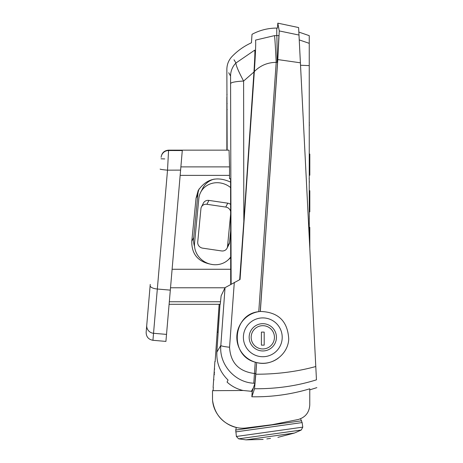 <?xml version="1.0" encoding="UTF-8"?>
<svg xmlns="http://www.w3.org/2000/svg" width="463" height="463" viewBox="0 0 463 463"><rect width="100%" height="100%" fill="white"/><g stroke="black" fill="none" stroke-linecap="round" stroke-linejoin="round"><path stroke-width="0.69" d="M180.883 166.888L182.318 150.151L229.058 150.151L229.538 166.888L180.883 166.888L165.922 341.405L152.935 340.293C148.461 339.466 146.198 336.78 146.146 332.231L148.721 302.171M182.318 150.151L168.59 150.151L168.561 150.533L182.283 150.539L182.318 150.151L229.063 150.151M182.283 150.539L180.605 170.112L167.519 170.164L157.327 289.022L170.315 290.133M150.244 284.432L146.742 325.269A7.449 7.402 4.9 0 0 153.531 333.285L166.524 334.396M230.713 284.241L230.591 178.782L229.526 178.706L229.538 166.888M234.018 59.768L235.962 62.985A18.624 18.584 150.9 0 0 230.574 76.048L231.13 283.587M230.574 76.048L228.728 72.737M227.159 150.151L226.858 69.398C226.922 64.438 228.653 60.138 232.038 56.509C237.629 50.698 244.094 46.126 251.432 42.787L252.022 34.32C259.755 30.188 268.002 28.11 276.77 28.075L276.77 35.587L278.923 35.582C276.996 25.563 276.996 25.563 278.923 35.582C276.996 25.563 276.996 25.563 278.923 35.582L277.545 62.349L260.333 311.454C278.251 312.01 287.714 321.183 288.727 338.98C288.223 354.542 271.706 366.737 256.664 362.564L255.819 374.22C276.857 374.26 296.841 371.696 315.783 366.528L300.4 62.806L277.812 59.577L260.333 311.454M252.231 391.374L243.214 390.5L212.511 390.679L212.511 397.798C212.1 415.022 228.444 429.977 245.564 428.038L272.082 424.71L298.294 419.495C305.447 417.29 309.267 412.458 309.764 404.992L309.764 388.816C290.822 394.464 271.521 397.121 251.855 396.779L252.231 391.374L254.922 383.271L253.788 383.214C234.753 382.455 218.976 364.329 220.828 345.444L216.875 352.088C216.348 362.963 220.081 372.287 228.062 380.054L227.067 382.079C231.668 386.281 237.05 389.094 243.202 390.517M218.183 332.006L217.269 332.451L219.161 304.295M220.243 304.289L221.14 295.816L225.041 287.656L240.06 279.478L254.332 71.574C255.507 53.731 255.917 43.238 255.559 40.096C250.848 32.352 250.848 32.352 255.559 40.096L274.484 35.634L276.77 35.587A30.732 0.376 90 0 1 277.134 62.349L276.197 62.372C267.608 62.436 260.322 65.497 254.332 71.574M230.62 187.584A19.915 18.427 -152.7 0 0 200.664 192.33A19.915 18.427 -152.7 0 0 198.835 198.581L194.564 243.116A19.915 18.427 -152.7 0 0 207.835 263.349A19.915 18.427 -152.7 0 0 230.719 256.919M230.672 211.707A5.585 5.168 -152.7 0 0 225.747 207.065L206.909 204.293A5.585 5.168 -152.7 0 0 201.446 206.932A5.585 5.168 -152.7 0 0 200.93 208.686L197.718 242.155A5.585 5.168 -152.7 0 0 202.701 248.162L221.54 250.934A5.585 5.168 -152.7 0 0 227.003 248.295A5.585 5.168 -152.7 0 0 227.518 246.542L229.526 242.653L230.701 230.371M229.526 242.653A5.585 5.168 27.3 0 1 229.011 244.406L227.003 248.295M201.446 206.932L203.448 203.043A5.585 5.168 27.3 0 1 208.911 200.404L206.909 204.293M225.747 207.065L227.755 203.176L208.911 200.404M227.755 203.176A5.585 5.168 27.3 0 1 230.661 204.455M212.882 264.593C198.598 262.44 191.566 254.667 191.786 241.275L196.04 198.233L198.181 190.53C206.272 178.77 217.078 175.963 230.603 182.115M230.719 257.659L227.79 260.212M180.153 175.373L229.555 175.373M230.591 178.782L229.526 178.706M277.812 59.565L260.374 310.893M260.281 310.899L269.599 178.411M269.692 177.126L277.545 62.349L277.134 62.349M278.923 38.041L277.545 62.349M277.812 59.577L279.264 30.928C277.337 20.546 277.343 20.557 279.276 30.969M278.199 358.24A25.98 25.98 0 0 1 256.664 362.564L254.922 383.271M251.855 396.779L254.523 388.752L255.819 374.22M260.241 311.466L258.765 311.651C232.31 314.244 229.272 355.752 255.235 362.17L256.577 362.541M299.81 391.524L303.74 390.523M212.691 401.103L212.679 401.103C214.971 414.9 222.848 423.68 236.315 427.442L235.731 430.04L236.385 436.476L302.779 427.141L301.263 430.029L238.636 438.831L236.385 436.476M309.764 393.747L309.764 404.992M253.429 387.774L251.311 391.38M252.798 393.932L252.532 394.742M309.243 227.327L309.805 227.327L309.805 248.504L316.46 379.834C316.987 390.234 316.987 390.234 316.46 379.834C296.922 385.945 276.278 388.92 254.523 388.752M230.771 83.433A18.624 2.535 179.7 0 1 243.602 81.048C238.347 71.128 235.8 65.109 235.962 62.985L254.754 50.114C250.327 40.345 250.327 40.345 254.754 50.114C255.038 51.949 254.772 59.241 253.956 72.002L243.602 81.048L243.833 221.355L253.956 72.002M234.301 282.384L229.561 347.227C230.47 362.691 238.763 371.448 254.442 373.508L255.784 373.554M216.875 352.088L219.994 304.37M229.561 347.227A11.176 1.21 4.2 0 1 220.828 345.444L225.041 287.656M239.678 279.669L243.833 221.355L239.678 279.669M274.484 35.634A30.732 0.55 87.4 0 1 276.197 62.372L258.765 311.651A25.98 25.98 0 0 0 255.235 362.17L253.788 383.214M279.264 30.928L298.994 35.049C298.485 25.048 298.485 25.06 298.994 35.09M298.994 35.049L300.4 62.806M309.243 237.397L299.237 39.899L309.243 43.337L309.243 237.397M298.843 32.074L309.243 35.657L309.243 43.337M235.742 431.904L302.136 422.574L300.539 418.772M266.81 438.918L270.508 438.397M277.887 437.361L294.474 433.038L245.986 439.85L238.636 438.831M294.474 433.038L301.263 430.029M302.136 422.574L302.779 427.141M282.21 337.319A19.411 19.411 0 0 1 262.799 356.73A19.411 19.411 0 0 1 243.393 337.319A19.411 19.411 0 0 1 262.799 317.907A19.411 19.411 0 0 1 282.21 337.319M276.44 337.319A13.641 13.641 0 0 0 262.799 323.678A13.641 13.641 0 0 0 249.158 337.319A13.641 13.641 0 0 0 262.799 350.96A13.641 13.641 0 0 0 276.44 337.319M261.404 332.104L264.194 332.104L264.194 345.138L261.404 345.138L261.404 332.104M251.16 337.319A11.639 11.639 0 0 0 262.799 348.957A11.639 11.639 0 0 0 274.437 337.319A11.639 11.639 0 0 0 262.799 325.68A11.639 11.639 0 0 0 251.16 337.319M196.04 198.233L197.846 194.732A22.033 20.389 27.3 0 1 199.148 188.858M191.786 241.275L193.719 237.525L197.846 194.732M194.558 246.461A22.039 20.395 27.3 0 1 193.719 237.525M214.195 179.106A19.915 18.427 -152.7 0 0 202.863 188.065L200.664 192.33M227.518 246.542L230.678 213.622M161.141 157.327A7.449 7.431 4.9 0 1 168.561 150.533L167.519 170.164A7.449 0.422 4.9 0 1 160.134 169.105M309.243 154.029L309.805 154.029L309.805 175.257L309.243 175.257M309.243 190.675L309.805 190.675L309.805 211.909L309.243 211.909M309.243 95.019L309.243 120.733M309.342 218.646L309.243 219.057M309.342 125.774L309.243 122.817M309.342 122.817L309.342 122.4M213.784 377.715L213.651 379.672M213.119 387.433L213.958 375.152M213.64 379.822L214.016 379.822M214.265 370.655L213.987 374.781L214.357 374.781M214.23 371.17L214.022 374.237M213.86 376.622L213.906 375.95M309.342 182.081L309.151 178.203M214.404 374.104L214.033 374.104L214.896 361.453L215.272 361.453M214.375 369.063L214.751 369.063M309.342 216.916L309.243 217.234M214.369 369.214L214.398 368.716M214.398 368.774L214.444 368.05M309.342 182.41L309.243 182.746M226.858 97.155L226.858 103.579L226.858 97.155M226.858 150.151L226.858 103.579L227.159 103.579M226.858 94.828A0.561 0.561 0 0 1 227.101 94.365A0.561 0.561 0 0 0 226.858 94.828M169.319 301.754L220.567 301.754M170.517 287.772L224.989 287.772M172.109 269.263L230.719 269.263M300.522 65.248L309.243 65.624M301.633 420.774L235.731 430.04M150.139 285.671A7.449 2.726 4.9 0 0 157.327 289.022L152.935 340.293M161.014 158.797L164.741 158.913M213.102 390.679L213.327 387.433M215.145 361.453L219.144 304.295M169.105 304.295L220.243 304.295M276.77 28.075L277.476 28.075L277.823 23.15L298.612 27.56M316.854 387.635L309.764 389.863M263.129 439.433L245.986 439.85M168.596 150.151C164.365 150.51 161.888 152.778 161.17 156.963M309.805 227.408L309.243 227.408M309.805 154.104L309.243 154.104M309.805 175.176L309.243 175.176M214.103 373.068L214.479 373.068M214.161 372.258L214.531 372.258M227.229 109.633L226.858 110.003"/></g></svg>
